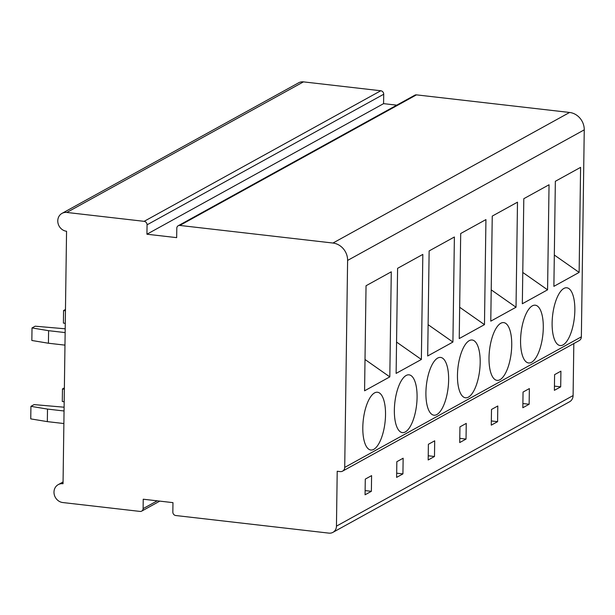 <?xml version="1.0" encoding="UTF-8"?>
<svg xmlns="http://www.w3.org/2000/svg" width="615" height="615" viewBox="0 0 615 615"><rect width="100%" height="100%" fill="white"/><g stroke="black" fill="none" stroke-linecap="round" stroke-linejoin="round"><path stroke-width="0.92" d="M396.752 105.157L383.576 103.643L146.931 234.223L147.062 224.813A3.229 2.89 -118.9 0 0 144.133 221.339L66.82 212.452A9.694 8.671 -118.9 0 0 62.007 213.374A9.694 8.671 -118.9 0 0 58.087 223.506A9.694 8.671 -118.9 0 0 66.558 231.263L63.038 483.721A9.694 8.671 -118.9 0 0 58.217 484.643A9.694 8.671 -118.9 0 0 54.305 494.775A9.694 8.671 -118.9 0 0 62.768 502.54L140.082 511.426A3.229 2.89 -118.9 0 0 143.103 508.628L143.233 499.219L172.969 502.64L172.838 512.049A3.229 2.89 -118.9 0 0 175.767 515.524L328.902 533.128A8.08 7.226 -118.9 0 0 332.915 532.359L569.559 401.779A8.08 7.226 -118.9 0 0 573.095 395.568L573.818 343.554M332.915 532.359A8.08 7.226 -118.9 0 0 336.451 526.14L337.212 471.259L340.187 471.597A4.843 4.336 -118.9 0 0 342.593 471.136L579.238 340.564A4.843 4.336 -118.9 0 0 581.36 336.836L584.25 129.85A16.151 14.453 -118.9 0 0 569.598 112.46L416.463 94.864A3.229 2.89 -118.9 0 0 414.856 95.171L178.212 225.743A3.229 2.89 -118.9 0 0 176.797 228.234L176.666 237.636L146.931 234.223M383.576 103.643L383.714 94.241A3.229 2.89 -118.9 0 0 380.777 90.759L303.472 81.872A9.694 8.671 -118.9 0 0 298.652 82.794L62.007 213.374M342.593 471.136A4.843 4.336 -118.9 0 0 344.715 467.408L347.606 260.429A16.151 14.453 -118.9 0 0 332.953 243.04L179.818 225.436A3.229 2.89 -118.9 0 0 178.212 225.743M374.558 392.9A29.074 10.939 96.6 0 0 362.958 423.658A29.074 10.939 96.6 0 0 370.845 450.011A29.074 10.939 96.6 0 0 373.774 449.357A29.074 10.939 96.6 0 0 385.374 418.6A29.074 10.939 96.6 0 0 377.487 392.247A29.074 10.939 96.6 0 0 374.558 392.9M364.572 390.802L366.04 285.744L391.278 271.815L389.81 376.88L364.572 390.802M406.115 375.496A29.074 10.939 96.6 0 0 394.507 406.246A29.074 10.939 96.6 0 0 402.395 432.606A29.074 10.939 96.6 0 0 405.323 431.945A29.074 10.939 96.6 0 0 416.932 401.188A29.074 10.939 96.6 0 0 409.037 374.835A29.074 10.939 96.6 0 0 406.115 375.496M396.122 373.397L397.59 268.332L422.828 254.41L421.367 359.468L396.122 373.397M437.665 358.084A29.074 10.939 96.6 0 0 426.064 388.841A29.074 10.939 96.6 0 0 433.952 415.194A29.074 10.939 96.6 0 0 436.881 414.533A29.074 10.939 96.6 0 0 448.481 383.775A29.074 10.939 96.6 0 0 440.594 357.423A29.074 10.939 96.6 0 0 437.665 358.084M427.679 355.985L429.139 250.928L454.385 236.998L452.917 342.055L427.679 355.985M469.214 340.672A29.074 10.939 96.6 0 0 457.614 371.429A29.074 10.939 96.6 0 0 465.501 397.782A29.074 10.939 96.6 0 0 468.43 397.121A29.074 10.939 96.6 0 0 480.031 366.371A29.074 10.939 96.6 0 0 472.143 340.01A29.074 10.939 96.6 0 0 469.214 340.672M459.228 338.573L460.697 233.516L485.935 219.586L484.474 324.643L459.228 338.573M500.771 323.267A29.074 10.939 96.6 0 0 489.163 354.017A29.074 10.939 96.6 0 0 497.058 380.37A29.074 10.939 96.6 0 0 499.98 379.716A29.074 10.939 96.6 0 0 511.588 348.959A29.074 10.939 96.6 0 0 503.693 322.606A29.074 10.939 96.6 0 0 500.771 323.267M490.778 321.161L492.246 216.103L517.492 202.174L516.023 307.239L490.778 321.161M532.321 305.855A29.074 10.939 96.6 0 0 520.721 336.613A29.074 10.939 96.6 0 0 528.608 362.965A29.074 10.939 96.6 0 0 531.537 362.304A29.074 10.939 96.6 0 0 543.137 331.546A29.074 10.939 96.6 0 0 535.25 305.194A29.074 10.939 96.6 0 0 532.321 305.855M522.335 303.756L523.803 198.699L549.041 184.769L547.573 289.826L522.335 303.756M563.878 288.443A29.074 10.939 96.6 0 0 552.27 319.2A29.074 10.939 96.6 0 0 560.165 345.553A29.074 10.939 96.6 0 0 563.086 344.892A29.074 10.939 96.6 0 0 574.694 314.134A29.074 10.939 96.6 0 0 566.799 287.782A29.074 10.939 96.6 0 0 563.878 288.443M553.884 286.344L555.353 181.287L580.598 167.357L579.13 272.414L553.884 286.344M371.591 475.626L365.287 479.108L365.064 494.791L371.375 491.308L371.591 475.626M403.148 458.221L396.836 461.704L396.621 477.378L402.925 473.896L403.148 458.221M434.697 440.809L428.386 444.291L428.171 459.974L434.482 456.491L434.697 440.809M466.255 423.397L459.943 426.879L459.72 442.562L466.032 439.079L466.255 423.397M497.804 405.985L491.493 409.467L491.277 425.149L497.589 421.667L497.804 405.985M529.361 388.58L523.05 392.062L522.827 407.737L529.138 404.255L529.361 388.58M560.911 371.168L554.599 374.65L554.384 390.333L560.696 386.85L560.911 371.168M371.375 491.308L365.125 490.593M402.925 473.896L396.675 473.181M434.482 456.491L428.232 455.769M466.032 439.079L459.782 438.357M497.589 421.667L491.331 420.952M529.138 404.255L522.888 403.54M560.696 386.85L554.438 386.128M389.81 376.88L365.01 359.491M421.367 359.468L396.56 342.078M452.917 342.055L428.109 324.674M484.474 324.643L459.666 307.262M516.023 307.239L491.216 289.85M547.573 289.826L522.773 272.437M579.13 272.414L554.323 255.033M64.106 407.207L34.079 404.601L30.927 406.338L47.501 409.083L64.052 410.989M63.875 423.535L47.332 421.629L30.75 418.884L30.927 406.338M47.501 409.083L47.332 421.629M65.144 332.584L48.6 330.686L32.018 327.933L35.178 326.196L65.198 328.802M64.967 345.13L48.424 343.232L31.842 340.479L32.018 327.933M48.6 330.686L48.424 343.232M64.352 389.241L62.476 388.926L64.375 387.881M64.175 401.787L62.3 401.472L62.476 388.926M65.451 310.836L63.576 310.529L65.467 309.483M65.275 323.382L63.399 323.067L63.576 310.529M573.095 395.568L336.451 526.14M157.232 500.833L143.103 508.628M303.472 81.872L66.82 212.452M380.777 90.759L144.133 221.339M383.714 94.241L147.062 224.813M416.463 94.864L179.818 225.436M569.598 112.46L332.953 243.04M584.25 129.85L347.606 260.429M581.36 336.836L344.715 467.408M159.8 501.125L141.688 511.119M63.061 481.976L58.217 484.643"/></g></svg>
